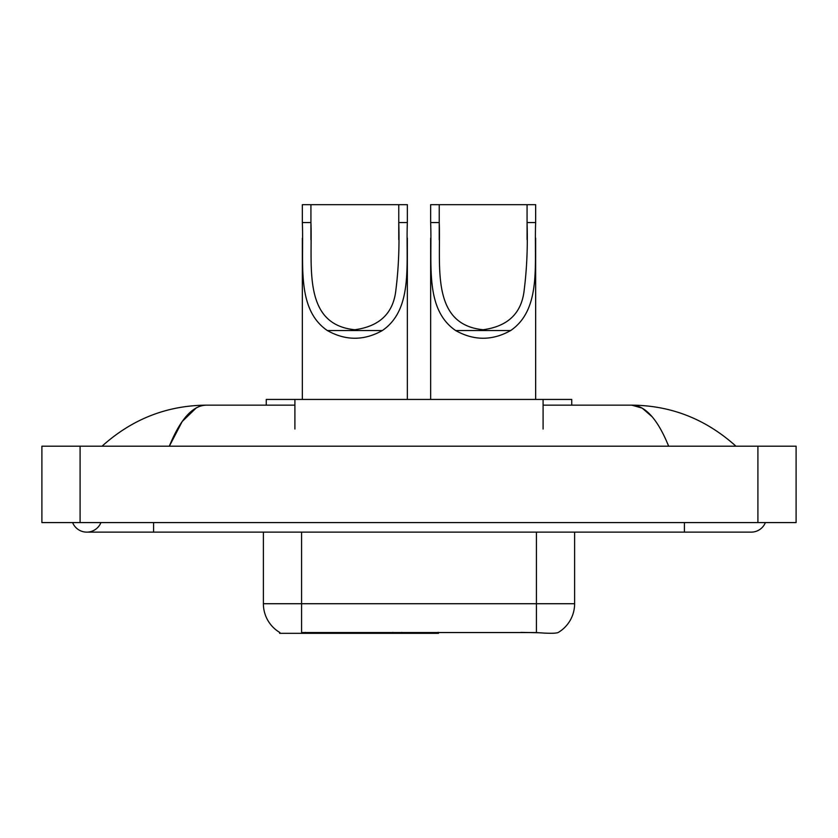 <?xml version="1.0" encoding="UTF-8"?>
<svg xmlns="http://www.w3.org/2000/svg" width="838" height="838" viewBox="0 0 838 838"><rect width="100%" height="100%" fill="white"/><g stroke="black" fill="none" stroke-linecap="round" stroke-linejoin="round"><path stroke-width="1.26" d="M438.484 632.386L438.484 633.329L279.62 633.329L279.62 632.386M266.264 405.152L266.264 399.433L571.736 399.433L571.736 405.152M72.613 522.587A15.273 15.273 0 0 0 100.927 522.587A15.273 15.273 0 0 1 72.613 522.587A15.273 15.273 0 0 0 86.775 532.13A15.273 15.273 0 0 1 72.613 522.587M765.387 522.587A15.273 15.273 0 0 1 751.225 532.13A15.273 15.273 0 0 0 765.387 522.587A15.273 15.273 0 0 1 751.225 532.13A15.273 15.273 0 0 0 765.387 522.587M668.661 446.204C657.715 419.251 645.417 405.561 631.768 405.152L543.097 405.152M294.903 405.152L206.232 405.152C192.583 405.561 180.285 419.251 169.339 446.204L182.192 421.524L196.322 407.844M80.092 446.204L796.1 446.204L796.1 522.587L41.9 522.587L41.9 446.204L80.092 446.204L80.092 522.587M732.705 443.26L735.953 446.204C705.91 419.147 671.175 405.466 631.768 405.152L642.17 408.116L652.142 416.769M105.295 443.26L102.047 446.204C131.954 419.21 166.678 405.519 206.232 405.152M279.902 632.554A33.415 33.415 0 0 1 263.383 603.727L301.575 603.727L301.575 632.554L536.425 632.554C548.387 633.518 555.604 633.518 558.098 632.554A33.415 33.415 0 0 0 574.617 603.727L574.617 532.13M263.383 603.727L263.383 532.13M538.803 632.753L520.827 632.386M310.929 204.671L407.352 204.671L407.352 222.552C405.707 263.342 413.668 309.128 382.327 330.56C364.006 340.804 345.685 340.804 327.365 330.56C296.055 309.138 303.974 263.53 302.34 222.552L302.34 204.671L310.929 204.671L310.929 239.846M302.34 222.552L310.929 222.552C312.626 265.342 301.931 324.547 354.82 329.732C379.834 326.349 393.535 312.993 395.924 289.655C398.563 268.61 399.506 246.246 398.762 222.552L398.762 204.671M407.352 222.552L398.762 222.552L398.762 239.647M302.34 238.191L302.34 399.433M407.352 238.086L407.352 399.433M439.238 204.671L535.66 204.671L535.66 222.552C534.016 263.342 541.976 309.128 510.635 330.56C492.315 340.804 473.994 340.804 455.673 330.56C424.363 309.138 432.282 263.53 430.648 222.552L430.648 204.671L439.238 204.671L439.238 239.846M430.648 222.552L439.238 222.552C440.935 265.342 430.25 324.547 483.128 329.732C508.142 326.349 521.844 312.993 524.232 289.655C526.872 268.61 527.814 246.246 527.071 222.552L527.071 204.671M535.66 222.552L527.071 222.552L527.071 239.647M430.648 238.191L430.648 399.433M535.66 238.086L535.66 399.433M392.802 632.386L392.802 633.329M305.388 633.329L305.388 632.386M294.903 429.025L294.903 399.433M543.097 429.025L543.097 399.433M401.779 632.386L401.779 633.329M437.907 632.386L437.907 633.329M684.405 522.587L684.405 532.13L751.225 532.13M153.595 522.587L153.595 532.13L684.405 532.13M757.908 446.204L757.908 522.587M536.425 632.554L536.425 603.727L574.617 603.727M301.575 532.13L301.575 603.727L536.425 603.727L536.425 532.13M327.365 330.56L382.327 330.56M455.673 330.56L510.635 330.56M153.595 532.13L86.775 532.13"/></g></svg>
